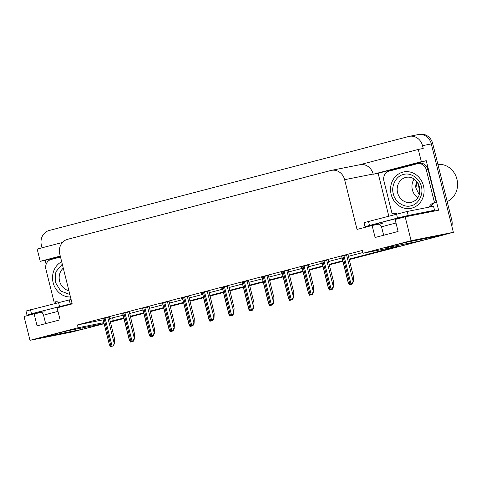 <?xml version="1.0" encoding="UTF-8"?>
<svg xmlns="http://www.w3.org/2000/svg" width="481" height="481" viewBox="0 0 481 481"><rect width="100%" height="100%" fill="white"/><g stroke="black" fill="none" stroke-linecap="round" stroke-linejoin="round"><path stroke-width="0.72" d="M417.556 134.74A12.368 11.135 78.8 0 1 418.139 134.602A12.368 11.135 78.8 0 1 431.325 143.921L453.367 232.311L443.302 234.944L408.628 241.811A13.197 0.313 166 0 0 394.198 245.238A13.197 0.313 166 0 0 384.325 248.01A13.197 0.313 166 0 0 385.63 247.823L420.31 240.951L349.212 259.542L442.586 235.131A12.368 11.135 78.8 0 0 443.085 234.987M46.134 264.285L45.148 260.341L60.341 256.367M55.814 303.114L55.507 301.876M388.792 216.059L378.132 173.286L426.274 160.702L438.618 210.215L405.17 216.847L395.111 219.474L398.106 231.475L375.108 237.488L372.12 225.487L357.028 229.431L344.624 179.678A12.368 11.135 -101.2 0 0 331.439 170.358A12.368 11.135 -101.2 0 0 330.856 170.496L67.574 239.322A12.368 11.135 -101.2 0 0 59.788 254.142L72.192 303.896L57.101 307.84L60.095 319.841L37.103 325.853L34.109 313.852L24.05 316.48L29.996 340.32L72.24 331.95L82.299 329.317L47.625 336.189A13.197 0.313 166 0 1 46.314 336.375A13.197 0.313 166 0 1 56.193 333.604A13.197 0.313 166 0 1 70.617 330.176L104.088 323.545M62.476 242.46L37.169 249.074L40.224 261.315L60.269 256.072M40.224 261.315L45.148 260.341M378.132 173.286L373.202 174.266L421.344 161.676L426.274 160.702M373.202 174.266L373.142 174.026A12.368 11.135 -101.2 0 0 359.956 164.706L331.439 170.358M421.344 161.676L418.29 149.441L359.662 164.767M42.027 247.805L41.402 245.298A12.368 11.135 78.8 0 1 49.188 230.483L408.754 136.484A12.368 11.135 78.8 0 1 409.343 136.345A12.368 11.135 78.8 0 1 422.522 145.665L423.22 148.461L418.29 149.441M349.104 259.121L398.178 246.296L362.975 253.271L411.117 240.686L405.17 216.847M411.117 240.686L453.367 232.311M342.851 261.201L329.305 264.742L342.851 261.201M322.949 266.408L309.403 269.949L322.949 266.408M303.042 271.609L289.496 275.15L303.042 271.609M283.141 276.815L269.594 280.357L283.141 276.815M263.233 282.016L249.687 285.558L263.233 282.016M243.332 287.223L229.786 290.764L243.332 287.223M223.431 292.424L209.884 295.965L223.431 292.424M203.523 297.625L189.977 301.166L203.523 297.625M183.622 302.832L170.076 306.373L183.622 302.832M163.714 308.032L150.168 311.574L163.714 308.032M143.813 313.239L130.267 316.781L143.813 313.239M123.906 318.44L110.359 321.981L123.906 318.44M110.209 321.38L123.803 318.025M130.165 316.36L143.711 312.818M150.066 311.159L163.612 307.618M169.967 305.952L183.514 302.411M189.875 300.751L203.421 297.21M209.776 295.544L223.322 292.003M229.684 290.344L243.23 286.802M249.585 285.143L263.131 281.601M269.492 279.936L283.038 276.395M289.394 274.735L302.94 271.194M309.295 269.528L322.841 265.987M329.202 264.328L342.749 260.786M29.996 340.32L78.138 327.735L103.86 322.637M81.956 327.934L82.299 329.317M419.967 239.568L420.31 240.951M44.258 311.844L34.109 313.852M382.269 223.479L372.12 225.487M362.975 253.271L362.277 250.469L77.441 324.934L78.138 327.735M109.512 318.578L123.106 315.223M129.461 313.564L143.007 310.023M149.369 308.357L162.915 304.816M169.27 303.156L182.816 299.615M189.177 297.949L202.723 294.408M209.079 292.749L222.625 289.207M228.986 287.542L242.532 284M248.887 282.341L262.434 278.8M268.789 277.134L282.335 273.593M288.696 271.933L302.242 268.392M308.598 266.733L322.144 263.191M328.505 261.526L342.051 257.984M348.406 256.325L362.794 252.561M112.644 317.959L113.342 320.755M77.441 324.934L103.162 319.835M227.146 286.099L233.868 312.313L234.103 308.068L228.824 285.768L222.276 287.379M188.75 296.242L182.473 297.787M167.436 301.707L174.152 327.922L174.387 323.677L169.114 301.377L162.566 302.994M147.529 306.914L154.251 333.129L154.485 328.884L149.206 306.577L142.665 308.195M127.627 312.115L134.343 338.329L134.584 334.085L129.305 311.784L122.757 313.402M207.239 291.3L213.961 317.514L214.195 313.269L208.922 290.969L202.375 292.586M248.461 280.633L242.183 282.179M268.368 275.427L262.085 276.972M288.269 270.226L281.992 271.771M308.177 265.019L301.894 266.57M328.078 259.818L321.801 261.363M347.979 254.617L341.702 256.163M109.133 317.057L102.856 318.602M222.414 287.921L221.374 288.191L222.324 288.005M182.606 298.328L181.571 298.599L182.515 298.406M162.698 303.529L161.664 303.8L162.614 303.613M142.797 308.736L141.763 309.006L142.713 308.814M202.507 293.121L201.473 293.392L202.423 293.206M242.316 282.714L241.282 282.984L242.232 282.798M262.223 277.513L261.183 277.784L262.133 277.597M282.125 272.306L281.09 272.577L282.04 272.39M302.032 267.105L300.992 267.376L301.942 267.189M321.933 261.898L320.899 262.175L321.843 261.983M341.835 256.698L340.801 256.968L341.75 256.782M122.895 313.937L121.855 314.207L122.805 314.021M104.106 323.617L83.021 329.13A12.368 11.135 78.8 0 1 82.431 329.269A12.368 11.135 78.8 0 1 82.293 329.293M409.343 136.345L418.139 134.602A12.368 11.135 78.8 0 1 431.325 143.921L450.372 220.31L451.779 220.033A12.368 11.135 78.8 0 1 451.863 226.286M418.139 134.602L419.552 134.325A12.368 11.135 78.8 0 1 432.732 143.639L451.779 220.033M445.244 234.433A12.368 11.135 78.8 0 1 443.993 234.848L349.23 259.626M342.875 261.285L329.329 264.827M322.967 266.492L309.421 270.033M303.066 271.693L289.52 275.234M283.159 276.9L269.613 280.441M263.257 282.1L249.711 285.642M243.356 287.301L229.81 290.843M223.449 292.508L209.902 296.049M203.547 297.709L190.001 301.25M183.64 302.916L170.094 306.457M163.738 308.117L150.192 311.658M143.831 313.323L130.285 316.865M123.93 318.524L110.383 322.066M104.124 323.701L84.428 328.854A12.368 11.135 78.8 0 1 83.838 328.986L82.431 329.269M133.123 340.74L132.882 341.414L130.285 342.093L129.545 340.205M134.56 334.439L134.391 338.949L133.928 339.201M134.391 338.949L133.237 341.342L130.285 342.093M133.237 341.342L132.882 341.414M109.127 317.039L114.676 339.291L114.442 343.536L112.933 345.995L110.335 346.675L109.596 344.787M114.442 343.536L113.288 345.929L110.335 346.675M113.288 345.929L112.933 345.995M153.024 335.54L152.784 336.213L150.186 336.892L149.453 335.004M154.467 329.238L154.299 333.748L153.83 333.994M154.299 333.748L153.144 336.141L150.186 336.892M153.144 336.141L152.784 336.213M172.932 330.333L172.691 331.006L170.094 331.686L169.354 329.798M174.369 324.032L174.2 328.541L173.737 328.794M174.2 328.541L173.046 330.934L170.094 331.686M173.046 330.934L172.691 331.006M192.833 325.132L192.592 325.805L189.995 326.485L189.255 324.597M194.276 318.831L194.102 323.34L193.639 323.587M194.102 323.34L192.947 325.733L189.995 326.485M192.947 325.733L192.592 325.805M134.169 338.365L132.834 340.795L130.237 341.474L129.497 339.586M134.343 338.329L133.189 340.722L130.237 341.474M133.189 340.722L132.834 340.795M154.076 333.159L152.736 335.588L150.144 336.267L149.405 334.385M154.251 333.129L153.096 335.522L150.144 336.267M153.096 335.522L152.736 335.588M173.978 327.958L172.643 330.387L170.046 331.066L169.306 329.178M174.152 327.922L172.998 330.315L170.046 331.066M172.998 330.315L172.643 330.387M188.744 296.224L194.294 318.476L194.059 322.721L192.544 325.186L189.947 325.859L189.213 323.978M194.059 322.721L192.905 325.114L189.947 325.859M192.905 325.114L192.544 325.186M430.898 211.249A4.125 1.792 -104.7 0 1 430.609 211.393A4.125 1.792 -104.7 0 1 430.561 211.406L434.547 210.251L408.213 215.47L397.51 218.043L365.001 226.665L378.733 223.99M434.547 210.251L433.549 206.253L407.215 211.466L364.009 222.667L365.001 226.665M393.987 213.396A8.249 7.425 78.8 0 0 393.879 213.438L392.117 213.786L383.94 180.988A8.249 7.425 78.8 0 1 389.135 171.11L417.159 163.78A8.249 7.425 78.8 0 1 417.55 163.69A8.249 7.425 78.8 0 1 426.334 169.901L434.511 202.699L436.273 202.351L428.096 169.552A8.249 7.425 -101.2 0 0 419.312 163.342L417.55 163.69M431.241 206.71L431.126 206.253A8.249 7.425 78.8 0 1 435.858 202.435M431.126 206.253L429.365 206.602A8.249 7.425 78.8 0 1 434.307 202.741A8.249 7.425 78.8 0 1 434.511 202.699M429.479 207.058L429.365 206.602M392.117 213.786A8.249 7.425 78.8 0 1 393.097 213.51A8.249 7.425 78.8 0 1 397.035 213.907M72.084 303.463L31.475 313.738L27.808 314.917L40.723 312.355M71.086 299.459L25.998 311.033L26.996 315.031M55.982 301.761A8.249 7.425 78.8 0 0 55.874 301.803L54.112 302.152L45.935 269.354A8.249 7.425 78.8 0 1 51.124 259.475L60.504 257.022M54.112 302.152A8.249 7.425 78.8 0 1 55.087 301.876A8.249 7.425 78.8 0 1 59.025 302.272M421.332 186.46C423.815 194.138 418.458 204.407 411.291 205.7C404.443 208.177 394.865 201.924 393.356 193.963L393.308 193.789C390.831 186.111 396.182 175.842 403.349 174.549C410.203 172.072 419.781 178.325 421.29 186.279L421.332 186.46M418.26 183.652L419.847 192.358M418.169 183.489L419.823 192.55M411.808 208.123A18.555 16.703 78.8 0 1 410.93 208.327A18.555 16.703 78.8 0 1 391.041 193.861A18.555 16.703 78.8 0 1 402.831 172.126A18.555 16.703 78.8 0 1 403.715 171.921A18.555 16.703 78.8 0 1 423.605 186.387A18.555 16.703 78.8 0 1 411.808 208.123M447.18 201.581A19.378 17.448 -101.2 0 0 456.95 179.221A19.378 17.448 -101.2 0 0 437.908 164.394M417.057 181.794L415.867 187.939A9.482 8.538 -101.2 0 1 416.023 184.025L416.985 181.698M416.402 181L416.023 184.025M419.294 194.799L415.867 187.939M414.153 179.034A12.783 11.508 -101.2 0 0 417.869 197.769M69.853 294.516L60.678 290.993L55.345 282.329L55.85 271.843L62.283 264.159M70.466 296.969A18.555 16.703 78.8 0 1 53.144 282.714A18.555 16.703 78.8 0 1 61.676 261.706M212.74 319.925L212.494 320.599L209.902 321.278L209.163 319.39M214.177 313.624L214.009 318.139L213.54 318.386M214.009 318.139L212.855 320.532L209.902 321.278M212.855 320.532L212.494 320.599M232.642 314.724L232.401 315.398L229.804 316.077L229.064 314.189M234.079 308.423L233.91 312.933L233.447 313.179M233.91 312.933L232.756 315.326L229.804 316.077M232.756 315.326L232.401 315.398M252.549 309.517L252.303 310.191L249.711 310.87L248.972 308.988M253.986 303.216L253.818 307.732L253.349 307.978M253.818 307.732L252.663 310.125L249.711 310.87M252.663 310.125L252.303 310.191M213.786 317.55L212.452 319.979L209.854 320.659L209.115 318.771M213.961 317.514L212.806 319.907L209.854 320.659M212.806 319.907L212.452 319.979M233.688 312.349L232.353 314.778L229.756 315.458L229.022 313.57M233.868 312.313L232.714 314.706L229.756 315.458M232.714 314.706L232.353 314.778M248.461 280.615L254.004 302.868L253.77 307.106L252.26 309.572L249.663 310.251L248.924 308.363M253.77 307.106L252.615 309.499L249.663 310.251M252.615 309.499L252.26 309.572M272.45 304.317L272.21 304.99L269.613 305.669L268.873 303.782M273.887 298.016L273.719 302.525L273.256 302.777M273.719 302.525L272.565 304.918L269.613 305.669M272.565 304.918L272.21 304.99M292.358 299.116L292.111 299.789L289.514 300.463L288.78 298.581M293.795 292.815L293.626 297.324L293.157 297.571M293.626 297.324L292.472 299.717L289.514 300.463M292.472 299.717L292.111 299.789M312.259 293.909L312.019 294.582L309.421 295.262L308.682 293.374M313.696 287.608L313.528 292.117L313.065 292.37M313.528 292.117L312.373 294.51L309.421 295.262M312.373 294.51L312.019 294.582M332.161 288.708L331.92 289.382L329.323 290.061L328.589 288.173M333.604 282.407L333.435 286.916L332.966 287.163M333.435 286.916L332.275 289.309L329.323 290.061M332.275 289.309L331.92 289.382M352.068 283.501L351.827 284.175L349.23 284.854L348.491 282.966M353.505 277.2L353.337 281.71L352.868 281.962M353.337 281.71L352.182 284.103L349.23 284.854M352.182 284.103L351.827 284.175M268.362 275.415L273.911 297.661L273.671 301.906L272.162 304.371L269.564 305.05L268.825 303.162M273.671 301.906L272.517 304.299L269.564 305.05M272.517 304.299L272.162 304.371M288.263 270.208L293.813 292.46L293.578 296.705L292.063 299.164L289.472 299.843L288.732 297.955M293.578 296.705L292.424 299.098L289.472 299.843M292.424 299.098L292.063 299.164M308.171 265.007L313.714 287.253L313.48 291.498L311.971 293.963L309.373 294.643L308.634 292.755M313.48 291.498L312.325 293.891L309.373 294.643M312.325 293.891L311.971 293.963M328.072 259.8L333.622 282.052L333.387 286.297L331.872 288.756L329.275 289.436L328.541 287.554M333.387 286.297L332.233 288.69L329.275 289.436M332.233 288.69L331.872 288.756M347.979 254.599L353.523 276.846L353.288 281.09L351.779 283.556L349.182 284.235L348.442 282.347M353.288 281.09L352.134 283.483L349.182 284.235M352.134 283.483L351.779 283.556M422.522 145.665L432.732 143.639M344.624 179.678L373.142 174.026M443.993 234.848L442.586 235.131M84.428 328.854L83.021 329.13M130.82 341.342L130.958 341.913M131.896 341.059L132.041 341.63M103.968 318.254L111.009 346.494M105.044 317.971L112.091 346.212M107.72 317.322L114.268 343.566M150.721 336.141L150.866 336.706M151.804 335.858L151.942 336.423M170.629 330.934L170.767 331.505M171.705 330.657L171.849 331.223M190.53 325.733L190.674 326.298M191.606 325.451L191.751 326.022M123.87 313.047L130.916 341.294M124.952 312.764L131.992 341.011M143.777 307.846L150.818 336.087M144.853 307.563L151.894 335.804M163.678 302.639L170.725 330.886M164.761 302.357L171.801 330.603M183.586 297.438L190.626 325.679M184.662 297.156L191.703 325.397M187.337 296.506L193.879 322.757M377.567 223.845A17.563 0.415 -14 0 1 386.135 221.182A17.563 0.415 -14 0 1 404.894 216.57A17.563 0.415 -14 0 1 409.77 215.813M396.001 223.034A13.444 0.319 166 0 0 388.895 224.837A13.444 0.319 166 0 0 381.589 226.948C380.2 223.202 376.551 223.815 377.405 223.857M430.561 211.406L424.062 213.101M426.334 169.901L428.096 169.552M397.51 218.043L396.512 214.045M368.488 221.368L369.486 225.373M408.213 215.47L407.215 211.466M39.556 312.211A17.563 0.415 -14 0 1 48.13 309.548A17.563 0.415 -14 0 1 72.18 303.836M57.991 311.399A13.444 0.319 166 0 0 50.884 313.203A13.444 0.319 166 0 0 43.585 315.314C42.19 311.568 38.54 312.181 39.4 312.223M59.5 306.409L58.502 302.411M30.477 309.734L31.475 313.738M70.208 303.836L69.21 299.831M411.82 202.242A12.783 11.508 78.8 0 1 411.213 202.381A12.783 11.508 78.8 0 1 397.631 192.899A12.783 11.508 78.8 0 1 405.639 177.447A12.783 11.508 78.8 0 1 406.247 177.309C412.133 176.341 416.558 179.521 419.504 186.832C420.725 195.064 417.959 200.246 411.213 202.381M68.903 290.698A12.783 11.508 78.8 0 1 59.62 281.265A12.783 11.508 78.8 0 1 63.282 268.145M210.437 320.526L210.576 321.098M211.514 320.25L211.652 320.815M230.339 315.326L230.483 315.891M231.415 315.043L231.559 315.614M250.246 310.125L250.385 310.69M251.322 309.842L251.461 310.407M203.487 292.232L210.528 320.478M204.569 291.949L211.61 320.196M223.394 287.031L230.435 315.271M224.471 286.748L231.511 314.989M243.296 281.824L250.336 310.071M244.372 281.547L251.419 309.788M247.048 280.898L253.595 307.143M270.148 304.918L270.292 305.489M271.224 304.635L271.368 305.207M290.049 299.717L290.193 300.282M291.131 299.435L291.27 300M309.956 294.51L310.095 295.081M311.033 294.228L311.177 294.799M329.858 289.309L330.002 289.875M330.94 289.027L331.078 289.592M349.765 284.103L349.903 284.674M350.841 283.82L350.986 284.391M263.203 276.623L270.244 304.864M264.279 276.341L271.32 304.587M266.955 275.691L273.497 301.942M283.105 271.422L290.145 299.663M284.181 271.14L291.221 299.38M286.856 270.49L293.404 296.735M303.006 266.215L310.053 294.456M304.088 265.933L311.129 294.18M306.764 265.284L313.305 291.534M322.913 261.015L329.954 289.255M323.99 260.732L331.03 288.973M326.665 260.083L333.213 286.327M342.815 255.808L349.855 284.055M343.897 255.525L350.938 283.772M346.567 254.876L353.114 281.126M122.793 313.961L129.425 340.578M102.844 318.548L109.476 345.166M142.695 308.76L149.332 335.377M162.602 303.553L169.234 330.17M182.503 298.352L189.141 324.97M122.745 313.341L129.383 339.959M142.647 308.141L149.284 334.758M162.554 302.934L169.192 329.551M182.455 297.733L189.093 324.35M409.914 215.753L409.439 215.999M383.658 235.251L381.589 226.948M424.086 213.095L430.609 211.393M45.653 323.617L43.585 315.314M412.337 208.045L410.93 208.327M405.122 171.645L403.715 171.921M202.405 293.151L209.043 319.769M222.312 287.945L228.95 314.562M242.214 282.744L248.851 309.361M202.363 292.526L208.994 319.143M222.264 287.325L228.902 313.943M242.171 282.119L248.803 308.736M262.121 277.537L268.759 304.154M282.022 272.336L288.66 298.954M301.93 267.129L308.562 293.747M321.831 261.929L328.469 288.546M341.738 256.722L348.37 283.339M262.073 276.918L268.711 303.535M281.974 271.717L288.612 298.334M301.882 266.51L308.519 293.127M321.783 261.309L328.421 287.927M341.69 256.102L348.328 282.72"/></g></svg>
